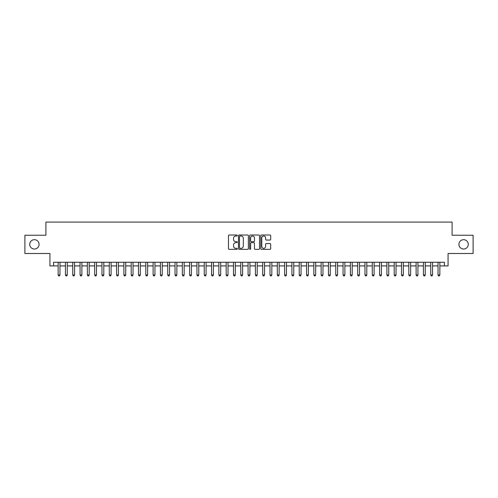 <?xml version="1.0" encoding="UTF-8"?>
<svg xmlns="http://www.w3.org/2000/svg" width="498" height="498" viewBox="0 0 498 498"><rect width="100%" height="100%" fill="white"/><g stroke="black" fill="none" stroke-linecap="round" stroke-linejoin="round"><path stroke-width="0.75" d="M237.309 235.498A0.504 0.504 0 0 0 236.811 235L229.192 235A0.716 0.716 0 0 0 228.476 235.716L228.476 248.62A0.716 0.716 0 0 0 229.192 249.342L236.811 249.342A0.504 0.504 0 0 0 237.309 248.838A0.504 0.504 0 0 0 236.811 248.334L235.822 248.334A2.297 2.297 0 0 1 233.531 246.043L233.531 244.966A2.297 2.297 0 0 1 235.822 242.669L236.811 242.669A0.504 0.504 0 0 0 237.309 242.171A0.504 0.504 0 0 0 236.811 241.667L235.822 241.667A2.297 2.297 0 0 1 233.531 239.37L233.531 238.299A2.297 2.297 0 0 1 235.822 236.002L236.811 236.002A0.504 0.504 0 0 0 237.309 235.498M458.926 244.362A4.675 4.675 0 0 0 463.601 249.037A4.675 4.675 0 0 0 468.276 244.362A4.675 4.675 0 0 0 463.601 239.687A4.675 4.675 0 0 0 458.926 244.362M29.724 244.362A4.675 4.675 0 0 0 34.399 249.037A4.675 4.675 0 0 0 39.074 244.362A4.675 4.675 0 0 0 34.399 239.687A4.675 4.675 0 0 0 29.724 244.362M269.96 240.055A0.716 0.716 0 0 0 270.675 239.339L270.675 235.716A0.716 0.716 0 0 0 269.96 235L261.494 235A0.716 0.716 0 0 0 260.778 235.716L260.778 248.62A0.716 0.716 0 0 0 261.494 249.342L269.96 249.342A0.716 0.716 0 0 0 270.675 248.62L270.675 244.25A0.716 0.716 0 0 0 269.96 243.534L266.337 243.534A0.716 0.716 0 0 0 265.621 244.25L265.621 246.417A1.917 1.917 0 0 1 263.703 248.334A1.917 1.917 0 0 1 261.78 246.417L261.78 237.919A1.917 1.917 0 0 1 263.703 236.002A1.917 1.917 0 0 1 265.621 237.919L265.621 239.339A0.716 0.716 0 0 0 266.337 240.055L269.96 240.055M53.572 265.913L53.572 262.259L444.428 262.259L444.428 265.913L448.076 265.913L448.076 253.494L473.1 253.494L473.1 235.23L452.097 235.23L452.097 222.077L45.903 222.077L45.903 235.23L24.9 235.23L24.9 253.494L49.925 253.494L49.925 265.913L58.142 265.913M248.371 235.716A0.716 0.716 0 0 0 247.655 235L239.196 235A0.716 0.716 0 0 0 238.474 235.716L238.474 248.62A0.716 0.716 0 0 0 239.196 249.342L247.655 249.342A0.716 0.716 0 0 0 248.371 248.62L248.371 235.716M250.345 235L258.804 235A0.716 0.716 0 0 1 259.526 235.716L259.526 248.62A0.716 0.716 0 0 1 258.804 249.342L255.188 249.342A0.716 0.716 0 0 1 254.466 248.62L254.466 243.391A0.716 0.716 0 0 0 253.75 242.669L251.347 242.669A0.716 0.716 0 0 0 250.631 243.391L250.631 248.838A0.504 0.504 0 0 1 250.127 249.342A0.504 0.504 0 0 1 249.629 248.838L249.629 235.716A0.716 0.716 0 0 1 250.345 235M59.965 265.913L65.443 265.913M67.274 265.913L72.752 265.913M74.576 265.913L80.06 265.913M81.884 265.913L87.362 265.913M89.192 265.913L94.67 265.913M96.494 265.913L101.972 265.913M103.802 265.913L109.28 265.913M111.104 265.913L116.588 265.913M118.412 265.913L123.89 265.913M125.72 265.913L131.198 265.913M133.022 265.913L138.5 265.913M140.33 265.913L145.808 265.913M147.632 265.913L153.116 265.913M154.94 265.913L160.418 265.913M162.248 265.913L167.726 265.913M169.55 265.913L175.028 265.913M176.858 265.913L182.336 265.913M184.16 265.913L189.645 265.913M191.469 265.913L196.947 265.913M198.777 265.913L204.255 265.913M206.079 265.913L211.557 265.913M213.387 265.913L218.865 265.913M220.689 265.913L226.173 265.913M227.997 265.913L233.475 265.913M235.305 265.913L240.783 265.913M242.607 265.913L248.085 265.913M249.915 265.913L255.393 265.913M257.217 265.913L262.695 265.913M264.525 265.913L270.003 265.913M271.827 265.913L277.311 265.913M279.135 265.913L284.613 265.913M286.443 265.913L291.921 265.913M293.745 265.913L299.223 265.913M301.053 265.913L306.531 265.913M308.355 265.913L313.84 265.913M315.664 265.913L321.142 265.913M322.972 265.913L328.45 265.913M330.274 265.913L335.752 265.913M337.582 265.913L343.06 265.913M344.884 265.913L350.368 265.913M352.192 265.913L357.67 265.913M359.5 265.913L364.978 265.913M366.802 265.913L372.28 265.913M374.11 265.913L379.588 265.913M381.412 265.913L386.896 265.913M388.72 265.913L394.198 265.913M396.028 265.913L401.506 265.913M403.33 265.913L408.808 265.913M410.638 265.913L416.116 265.913M417.94 265.913L423.425 265.913M425.248 265.913L430.726 265.913M432.557 265.913L438.035 265.913M439.859 265.913L444.428 265.913M239.98 236.002A0.504 0.504 0 0 0 239.482 236.506L239.482 247.836A0.504 0.504 0 0 0 239.98 248.334L241.02 248.334A2.297 2.297 0 0 0 243.317 246.043L243.317 238.299A2.297 2.297 0 0 0 241.02 236.002L239.98 236.002M254.466 237.957A1.917 1.917 0 0 0 252.548 236.04A1.917 1.917 0 0 0 250.631 237.957L250.631 240.951A0.716 0.716 0 0 0 251.347 241.667L253.75 241.667A0.716 0.716 0 0 0 254.466 240.951L254.466 237.957M59.965 262.259L59.965 274.971L58.142 274.971L58.142 262.259M59.965 274.971L59.418 275.923L58.689 275.923L58.142 274.971M67.274 262.259L67.274 274.971L65.443 274.971L65.443 262.259M67.274 274.971L66.726 275.923L65.991 275.923L65.443 274.971M74.576 262.259L74.576 274.971L72.752 274.971L72.752 262.259M74.576 274.971L74.028 275.923L73.299 275.923L72.752 274.971M81.884 262.259L81.884 274.971L80.06 274.971L80.06 262.259M81.884 274.971L81.336 275.923L80.608 275.923L80.06 274.971M89.192 262.259L89.192 274.971L87.362 274.971L87.362 262.259M89.192 274.971L88.644 275.923L87.909 275.923L87.362 274.971M96.494 262.259L96.494 274.971L94.67 274.971L94.67 262.259M96.494 274.971L95.946 275.923L95.218 275.923L94.67 274.971M103.802 262.259L103.802 274.971L101.972 274.971L101.972 262.259M103.802 274.971L103.254 275.923L102.52 275.923L101.972 274.971M111.104 262.259L111.104 274.971L109.28 274.971L109.28 262.259M111.104 274.971L110.556 275.923L109.828 275.923L109.28 274.971M118.412 262.259L118.412 274.971L116.588 274.971L116.588 262.259M118.412 274.971L117.864 275.923L117.136 275.923L116.588 274.971M125.72 262.259L125.72 274.971L123.89 274.971L123.89 262.259M125.72 274.971L125.172 275.923L124.438 275.923L123.89 274.971M133.022 262.259L133.022 274.971L131.198 274.971L131.198 262.259M133.022 274.971L132.474 275.923L131.746 275.923L131.198 274.971M140.33 262.259L140.33 274.971L138.5 274.971L138.5 262.259M140.33 274.971L139.782 275.923L139.048 275.923L138.5 274.971M147.632 262.259L147.632 274.971L145.808 274.971L145.808 262.259M147.632 274.971L147.084 275.923L146.356 275.923L145.808 274.971M154.94 262.259L154.94 274.971L153.116 274.971L153.116 262.259M154.94 274.971L154.392 275.923L153.664 275.923L153.116 274.971M162.248 262.259L162.248 274.971L160.418 274.971L160.418 262.259M162.248 274.971L161.701 275.923L160.966 275.923L160.418 274.971M169.55 262.259L169.55 274.971L167.726 274.971L167.726 262.259M169.55 274.971L169.003 275.923L168.274 275.923L167.726 274.971M176.858 262.259L176.858 274.971L175.028 274.971L175.028 262.259M176.858 274.971L176.311 275.923L175.576 275.923L175.028 274.971M184.16 262.259L184.16 274.971L182.336 274.971L182.336 262.259M184.16 274.971L183.613 275.923L182.884 275.923L182.336 274.971M191.469 262.259L191.469 274.971L189.645 274.971L189.645 262.259M191.469 274.971L190.921 275.923L190.192 275.923L189.645 274.971M198.777 262.259L198.777 274.971L196.947 274.971L196.947 262.259M198.777 274.971L198.229 275.923L197.494 275.923L196.947 274.971M206.079 262.259L206.079 274.971L204.255 274.971L204.255 262.259M206.079 274.971L205.531 275.923L204.803 275.923L204.255 274.971M213.387 262.259L213.387 274.971L211.557 274.971L211.557 262.259M213.387 274.971L212.839 275.923L212.104 275.923L211.557 274.971M220.689 262.259L220.689 274.971L218.865 274.971L218.865 262.259M220.689 274.971L220.141 275.923L219.413 275.923L218.865 274.971M227.997 262.259L227.997 274.971L226.173 274.971L226.173 262.259M227.997 274.971L227.449 275.923L226.721 275.923L226.173 274.971M235.305 262.259L235.305 274.971L233.475 274.971L233.475 262.259M235.305 274.971L234.751 275.923L234.023 275.923L233.475 274.971M242.607 262.259L242.607 274.971L240.783 274.971L240.783 262.259M242.607 274.971L242.059 275.923L241.331 275.923L240.783 274.971M249.915 262.259L249.915 274.971L248.085 274.971L248.085 262.259M249.915 274.971L249.367 275.923L248.633 275.923L248.085 274.971M257.217 262.259L257.217 274.971L255.393 274.971L255.393 262.259M257.217 274.971L256.669 275.923L255.941 275.923L255.393 274.971M264.525 262.259L264.525 274.971L262.695 274.971L262.695 262.259M264.525 274.971L263.977 275.923L263.249 275.923L262.695 274.971M271.827 262.259L271.827 274.971L270.003 274.971L270.003 262.259M271.827 274.971L271.279 275.923L270.551 275.923L270.003 274.971M279.135 262.259L279.135 274.971L277.311 274.971L277.311 262.259M279.135 274.971L278.587 275.923L277.859 275.923L277.311 274.971M286.443 262.259L286.443 274.971L284.613 274.971L284.613 262.259M286.443 274.971L285.896 275.923L285.161 275.923L284.613 274.971M293.745 262.259L293.745 274.971L291.921 274.971L291.921 262.259M293.745 274.971L293.198 275.923L292.469 275.923L291.921 274.971M301.053 262.259L301.053 274.971L299.223 274.971L299.223 262.259M301.053 274.971L300.506 275.923L299.771 275.923L299.223 274.971M308.355 262.259L308.355 274.971L306.531 274.971L306.531 262.259M308.355 274.971L307.808 275.923L307.079 275.923L306.531 274.971M315.664 262.259L315.664 274.971L313.84 274.971L313.84 262.259M315.664 274.971L315.116 275.923L314.387 275.923L313.84 274.971M322.972 262.259L322.972 274.971L321.142 274.971L321.142 262.259M322.972 274.971L322.424 275.923L321.689 275.923L321.142 274.971M330.274 262.259L330.274 274.971L328.45 274.971L328.45 262.259M330.274 274.971L329.726 275.923L328.997 275.923L328.45 274.971M337.582 262.259L337.582 274.971L335.752 274.971L335.752 262.259M337.582 274.971L337.034 275.923L336.299 275.923L335.752 274.971M344.884 262.259L344.884 274.971L343.06 274.971L343.06 262.259M344.884 274.971L344.336 275.923L343.608 275.923L343.06 274.971M352.192 262.259L352.192 274.971L350.368 274.971L350.368 262.259M352.192 274.971L351.644 275.923L350.916 275.923L350.368 274.971M359.5 262.259L359.5 274.971L357.67 274.971L357.67 262.259M359.5 274.971L358.952 275.923L358.218 275.923L357.67 274.971M366.802 262.259L366.802 274.971L364.978 274.971L364.978 262.259M366.802 274.971L366.254 275.923L365.526 275.923L364.978 274.971M374.11 262.259L374.11 274.971L372.28 274.971L372.28 262.259M374.11 274.971L373.562 275.923L372.828 275.923L372.28 274.971M381.412 262.259L381.412 274.971L379.588 274.971L379.588 262.259M381.412 274.971L380.864 275.923L380.136 275.923L379.588 274.971M388.72 262.259L388.72 274.971L386.896 274.971L386.896 262.259M388.72 274.971L388.172 275.923L387.444 275.923L386.896 274.971M396.028 262.259L396.028 274.971L394.198 274.971L394.198 262.259M396.028 274.971L395.48 275.923L394.746 275.923L394.198 274.971M403.33 262.259L403.33 274.971L401.506 274.971L401.506 262.259M403.33 274.971L402.782 275.923L402.054 275.923L401.506 274.971M410.638 262.259L410.638 274.971L408.808 274.971L408.808 262.259M410.638 274.971L410.091 275.923L409.356 275.923L408.808 274.971M417.94 262.259L417.94 274.971L416.116 274.971L416.116 262.259M417.94 274.971L417.392 275.923L416.664 275.923L416.116 274.971M425.248 262.259L425.248 274.971L423.425 274.971L423.425 262.259M425.248 274.971L424.701 275.923L423.972 275.923L423.425 274.971M432.557 262.259L432.557 274.971L430.726 274.971L430.726 262.259M432.557 274.971L432.009 275.923L431.274 275.923L430.726 274.971M439.859 262.259L439.859 274.971L438.035 274.971L438.035 262.259M439.859 274.971L439.311 275.923L438.582 275.923L438.035 274.971"/></g></svg>

